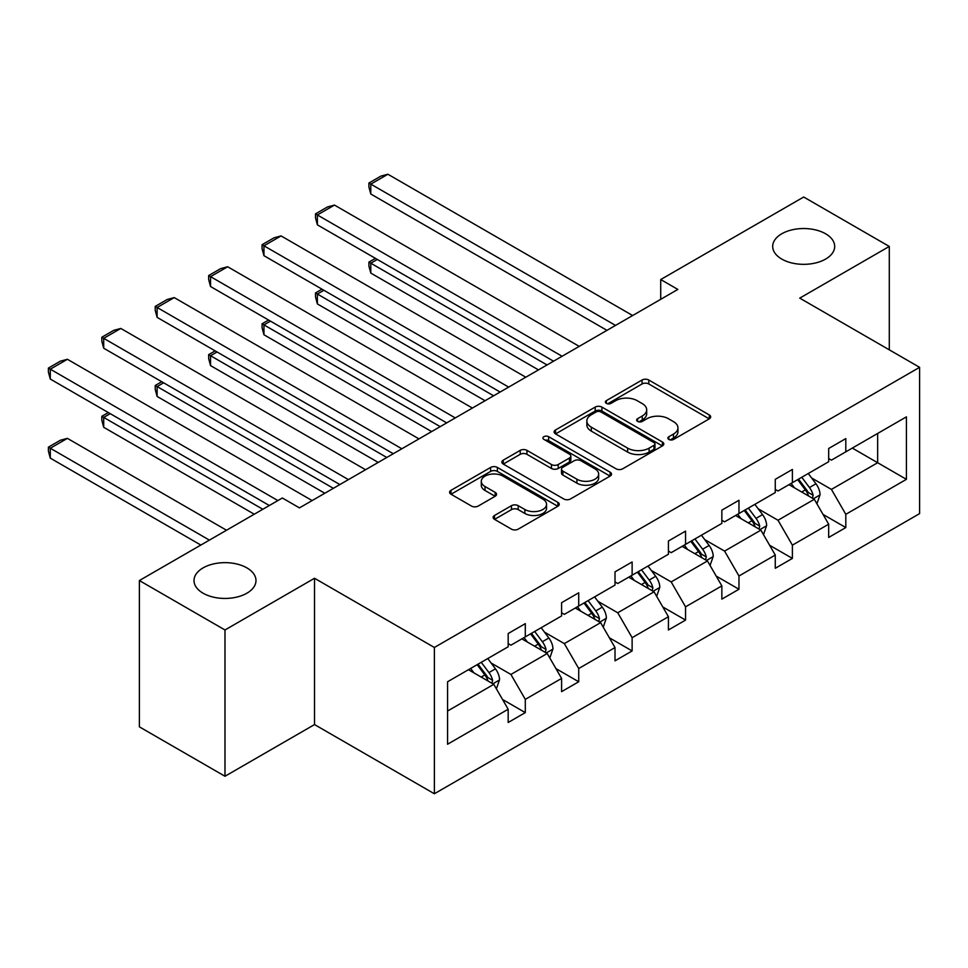 <?xml version="1.0" encoding="UTF-8"?>
<svg xmlns="http://www.w3.org/2000/svg" width="968" height="968" viewBox="0 0 968 968"><rect width="100%" height="100%" fill="white"/><g stroke="black" fill="none" stroke-linecap="round" stroke-linejoin="round"><path stroke-width="1.45" d="M246.9 567.889A30.988 17.896 0 0 0 213.129 564.017A30.988 17.896 0 0 0 193.999 580.546A30.988 17.896 0 0 0 203.074 593.202A30.988 17.896 0 0 0 236.845 597.074A30.988 17.896 0 0 0 255.988 580.546A30.988 17.896 0 0 0 246.9 567.889M825.607 233.784A30.988 17.896 0 0 0 791.824 229.9A30.988 17.896 0 0 0 772.694 246.441A30.988 17.896 0 0 0 781.769 259.085A30.988 17.896 0 0 0 815.552 262.969A30.988 17.896 0 0 0 834.682 246.441A30.988 17.896 0 0 0 825.607 233.784M668.864 439.448A3.327 1.924 0 0 0 673.571 439.448L709.29 418.829A4.755 2.747 0 0 0 710.681 416.881A4.755 2.747 0 0 0 709.29 414.945L648.79 380.013A4.755 2.747 0 0 0 642.062 380.013L606.355 400.631A3.327 1.924 0 0 0 605.375 401.998A3.327 1.924 0 0 0 606.355 403.353A3.327 1.924 0 0 0 611.062 403.353L615.684 400.679A15.21 8.785 0 0 1 637.186 400.679L642.232 403.596A15.21 8.785 0 0 1 646.685 409.803A15.21 8.785 0 0 1 642.232 416.01L637.61 418.684A3.327 1.924 0 0 0 636.641 420.039A3.327 1.924 0 0 0 637.61 421.395A3.327 1.924 0 0 0 642.316 421.395L646.939 418.733A15.21 8.785 0 0 1 668.452 418.733L673.486 421.637A15.21 8.785 0 0 1 677.951 427.856A15.21 8.785 0 0 1 673.486 434.063L668.864 436.725A3.327 1.924 0 0 0 667.896 438.093A3.327 1.924 0 0 0 668.864 439.448L668.864 436.725M494.515 515.472A4.755 2.747 0 0 0 493.123 517.408A4.755 2.747 0 0 0 494.515 519.344L511.479 529.145A4.755 2.747 0 0 0 518.207 529.145L557.87 506.252A4.755 2.747 0 0 0 559.262 504.304A4.755 2.747 0 0 0 557.87 502.368L497.37 467.435A4.755 2.747 0 0 0 490.643 467.435L450.979 490.34A4.755 2.747 0 0 0 449.588 492.276A4.755 2.747 0 0 0 450.979 494.212L471.489 506.058A4.755 2.747 0 0 0 478.204 506.058L495.18 496.257A4.755 2.747 0 0 0 496.572 494.309A4.755 2.747 0 0 0 495.18 492.373L485.016 486.505A12.717 7.345 0 0 1 481.29 481.314A12.717 7.345 0 0 1 489.142 474.526A12.717 7.345 0 0 1 502.997 476.123L542.83 499.113A12.717 7.345 0 0 1 546.545 504.304A12.717 7.345 0 0 1 538.704 511.092A12.717 7.345 0 0 1 524.85 509.495L518.207 505.671A4.755 2.747 0 0 0 511.479 505.671L494.515 515.472L494.515 519.344M314.527 578.271L224.987 629.974L139.38 580.546L139.38 726.847L224.987 776.263L314.527 724.572L434.378 793.76L434.378 647.471L314.527 578.271L314.527 724.572M889.289 349.835L889.289 246.441L799.75 298.132L919.6 367.332L434.378 647.471M889.289 246.441L803.694 197.012L660.72 279.546L660.72 299.318M139.38 580.546L282.341 498L299.463 507.885L677.842 289.432L660.72 279.546M616.011 468.79A4.755 2.747 0 0 0 622.739 468.79L662.402 445.897A4.755 2.747 0 0 0 663.794 443.961A4.755 2.747 0 0 0 662.402 442.013L601.902 407.092A4.755 2.747 0 0 0 595.175 407.092L555.511 429.986A4.755 2.747 0 0 0 554.12 431.922A4.755 2.747 0 0 0 555.511 433.87L616.011 468.79M545.25 440.162A3.327 1.924 0 0 1 548.626 440.634L548.626 436.677L610.13 472.19A4.755 2.747 0 0 1 611.522 474.139A4.755 2.747 0 0 1 610.13 476.075L570.467 498.968A4.755 2.747 0 0 1 563.751 498.968L503.251 464.047L503.251 460.163A4.755 2.747 0 0 0 501.86 462.099A4.755 2.747 0 0 0 503.251 464.047M503.251 460.163L520.227 450.362A4.755 2.747 0 0 1 526.943 450.362L551.482 464.531A4.755 2.747 0 0 0 558.209 464.531L569.462 458.021A4.755 2.747 0 0 0 570.854 456.085A4.755 2.747 0 0 0 569.462 454.149L543.919 439.399A3.327 1.924 0 0 1 542.939 438.044A3.327 1.924 0 0 1 544.996 436.265A3.327 1.924 0 0 1 548.626 436.677M224.987 629.974L224.987 776.263M447.567 681.762L508.176 646.769L508.176 633.532L525.297 623.646L525.297 636.884L561.597 615.938L561.597 602.689L578.719 592.803L578.719 606.053L615.007 585.096L615.007 571.846L632.128 561.96L632.128 575.21L668.428 554.253L668.428 541.003L685.55 531.117L685.55 544.367L721.85 523.41L721.85 510.16L738.971 500.274L738.971 513.524L775.271 492.567L775.271 479.329L792.393 469.444L792.393 482.681L828.681 461.724L828.681 448.486L845.802 438.601L845.802 451.838L906.411 416.857L906.411 479.329L845.802 514.323L845.802 527.56L828.681 537.446L828.681 524.196L792.393 545.153L792.393 558.403L775.271 568.289L775.271 555.039L738.971 575.996L738.971 589.246L721.85 599.131L721.85 585.882L685.55 606.839L685.55 620.089L668.428 629.974L668.428 616.725L632.128 637.682L632.128 650.932L615.007 660.817L615.007 647.568L578.719 668.525L578.719 681.762L561.597 691.648L561.597 678.411L525.297 699.368L525.297 712.605L508.176 722.491L508.176 709.241L447.567 744.235L447.567 681.762M434.378 793.76L919.6 513.621L919.6 367.332M521.873 638.868L547.21 653.497L510.91 674.454L491.091 663.007M510.91 674.454L525.297 699.368M547.21 653.497L561.597 678.411M508.176 643.611L510.91 645.196L525.297 636.884M575.294 608.025L600.632 622.654L564.332 643.611L544.512 632.165M564.332 643.611L578.719 668.525M600.632 622.654L615.007 647.568M561.597 612.768L564.332 614.353L578.719 606.053M628.704 577.182L654.053 591.811L617.753 612.768L597.934 601.334M617.753 612.768L632.128 637.682M654.053 591.811L668.428 616.725M615.007 581.925L617.753 583.51L632.128 575.21M682.125 546.339L707.463 560.968L671.175 581.925L651.355 570.491M671.175 581.925L685.55 606.839M707.463 560.968L721.85 585.882M668.428 551.082L671.175 552.668L685.55 544.367M735.547 515.508L760.884 530.137L724.584 551.094L704.764 539.648M724.584 551.094L738.971 575.996M760.884 530.137L775.271 555.039M721.85 520.252L724.584 521.825L738.971 513.524M788.968 484.666L814.306 499.294L778.006 520.252L758.186 508.805M778.006 520.252L792.393 545.153M814.306 499.294L828.681 524.196M775.271 489.409L778.006 490.994L792.393 482.681M852.312 448.087L877.649 462.716L831.427 489.409L811.607 477.962M831.427 489.409L845.802 514.323M906.411 479.329L877.649 462.716L877.649 433.458L906.411 416.857M828.681 458.566L831.427 460.151L845.802 451.838M447.567 711.032L493.789 684.34L468.451 669.711M493.789 684.34L508.176 709.241M823.042 514.419L845.802 527.56M769.62 545.262L792.393 558.403M716.199 576.093L738.971 589.246M662.778 606.936L685.55 620.089M609.368 637.779L632.128 650.932M555.947 668.622L578.719 681.762M502.525 699.465L525.297 712.605M670.195 439.92L673.486 438.02A15.21 8.785 0 0 0 677.951 431.801L677.951 427.856M646.685 409.803L646.685 413.759A15.21 8.785 0 0 1 642.232 419.967L638.94 421.866M709.229 418.866L648.79 383.969A4.755 2.747 0 0 0 642.062 383.969L607.686 403.825M662.342 445.933L601.902 411.037A4.755 2.747 0 0 0 595.175 411.037L555.584 433.906M653.993 445.316A3.327 1.924 0 0 0 654.973 443.961A3.327 1.924 0 0 0 653.993 442.594L600.886 411.944A3.327 1.924 0 0 0 596.179 411.944L591.315 414.752A15.21 8.785 0 0 0 586.85 420.959A15.21 8.785 0 0 0 591.315 427.166L627.615 448.124A15.21 8.785 0 0 0 649.117 448.124L653.993 445.316L653.993 449.273A3.327 1.924 0 0 0 654.973 447.906L654.973 443.961M586.85 420.959L586.85 424.916A15.21 8.785 0 0 0 591.315 431.123L591.315 427.166M653.993 449.273L649.117 452.08A15.21 8.785 0 0 1 627.615 452.08L591.315 431.123M503.312 464.083L520.227 454.319L520.227 450.362M570.854 456.085L570.854 460.042A4.755 2.747 0 0 1 569.462 461.978L558.209 468.476A4.755 2.747 0 0 1 551.482 468.476L526.943 454.319A4.755 2.747 0 0 0 520.227 454.319M548.626 440.634L610.07 476.111M576.94 479.233A12.717 7.345 0 0 0 590.795 480.818A12.717 7.345 0 0 0 598.648 474.042A12.717 7.345 0 0 0 594.921 468.839L580.897 460.744A4.755 2.747 0 0 0 574.169 460.744L562.904 467.241A4.755 2.747 0 0 0 561.513 469.19A4.755 2.747 0 0 0 562.904 471.126L576.94 479.233L576.94 483.177A12.717 7.345 0 0 0 590.795 484.774A12.717 7.345 0 0 0 598.648 477.986L598.648 474.042M561.513 469.19L561.513 473.134A4.755 2.747 0 0 0 562.904 475.082L562.904 471.126M576.94 483.177L562.904 475.082M546.545 504.304L546.545 508.26A12.717 7.345 0 0 1 538.704 515.049A12.717 7.345 0 0 1 524.85 513.451L518.207 509.616A4.755 2.747 0 0 0 511.479 509.616L494.575 519.38M481.29 481.314L481.29 485.271A12.717 7.345 0 0 0 485.016 490.461L485.016 486.505M495.12 496.294L485.016 490.461M557.81 506.288L497.37 471.392A4.755 2.747 0 0 0 490.643 471.392L451.052 494.249M816.907 503.796L820.053 494.709A12.838 7.405 -120 0 0 815.963 483.782L808.268 473.509M794.486 487.848L791.146 483.395M547.041 364.96L370.792 263.199L370.792 273.085L538.474 369.897M812.406 498.193L813.132 495.253A12.838 7.405 -120 0 0 809.454 487.533L801.77 477.272M798.552 479.124L807.01 490.425A6.534 3.775 60 0 1 808.195 492.409L813.132 495.253M797.656 479.644L805.34 489.905A12.838 7.405 60 0 1 808.546 495.967M377.302 259.448L370.792 263.199L368.905 262.11L375.415 258.359M370.792 273.085L368.905 266.067L368.905 262.11M615.527 325.417L370.792 184.126L370.792 194.011L606.96 330.354M632.649 315.532L387.914 174.24L370.792 184.126L368.905 183.037L380.896 176.115L387.914 174.24M370.792 194.011L368.905 186.993L368.905 183.037M763.486 534.639L766.632 525.551A12.838 7.405 -120 0 0 762.542 514.613L754.859 504.352M741.065 518.691L737.737 514.238M493.619 395.791L317.371 294.042L317.371 303.928L485.065 400.74M758.997 529.036L759.711 526.096A12.838 7.405 -120 0 0 756.032 518.376L748.349 508.115M745.13 509.967L753.588 521.268A6.534 3.775 60 0 1 754.786 523.252L759.711 526.096M744.235 510.487L751.93 520.748A12.838 7.405 60 0 1 755.125 526.81M323.881 290.291L317.371 294.042L315.495 292.953L322.005 289.202M317.371 303.928L315.495 296.91L315.495 292.953M710.064 565.481L713.222 556.382A12.838 7.405 -120 0 0 709.12 545.456L701.437 535.195M687.643 549.534L684.315 545.081M440.198 426.634L263.962 324.885L263.962 334.771L431.643 431.583M705.575 559.879L706.289 556.939A12.838 7.405 -120 0 0 702.623 549.219L694.927 538.958M691.709 540.809L700.179 552.099A6.534 3.775 60 0 1 701.364 554.083L706.289 556.939M690.825 541.33L698.509 551.591A12.838 7.405 60 0 1 701.703 557.653M270.459 321.122L263.962 324.885L262.074 323.796L268.584 320.045M263.962 334.771L262.074 327.753L262.074 323.796M562.106 356.26L317.371 214.957L317.371 224.842L553.551 361.197M579.227 346.375L334.492 205.083L317.371 214.957L315.495 213.88L327.474 206.958L334.492 205.083M317.371 224.842L315.495 217.824L315.495 213.88M508.684 387.103L263.962 245.799L263.962 255.685L500.129 392.04M525.806 377.217L281.083 235.914L263.962 245.799L262.074 244.71L274.053 237.801L281.083 235.914M263.962 255.685L262.074 248.667L262.074 244.71M656.655 596.324L659.801 587.225A12.838 7.405 -120 0 0 655.699 576.299L648.015 566.038M634.234 580.376L630.894 575.924M386.789 457.477L210.54 355.728L210.54 365.614L378.222 462.426M652.154 590.722L652.868 587.77A12.838 7.405 -120 0 0 649.201 580.05L641.506 569.789M638.299 571.652L646.757 582.942A6.534 3.775 60 0 1 647.943 584.926L652.868 587.77M637.404 572.161L645.087 582.433A12.838 7.405 60 0 1 648.282 588.484M217.05 351.965L210.54 355.728L208.652 354.639L215.162 350.876M210.54 365.614L208.652 358.596L208.652 354.639M455.275 417.934L210.54 276.642L210.54 286.528L446.708 422.883M472.396 408.048L227.661 266.757L210.54 276.642L208.652 275.553L220.643 268.632L227.661 266.757M210.54 286.528L208.652 279.51L208.652 275.553M603.233 627.167L606.379 618.068A12.838 7.405 -120 0 0 602.29 607.142L594.594 596.881M580.812 611.207L577.472 606.767M333.367 488.32L157.118 386.571L157.118 396.444L324.8 493.256M598.732 621.565L599.458 618.612A12.838 7.405 -120 0 0 595.78 610.893L588.096 600.632M584.878 602.495L593.336 613.785A6.534 3.775 60 0 1 594.521 615.769L599.458 618.612M583.982 603.004L591.666 613.264A12.838 7.405 60 0 1 594.872 619.326M163.628 382.808L157.118 386.571L155.231 385.482L161.741 381.719M157.118 396.444L155.231 389.426L155.231 385.482M401.853 448.777L157.118 307.485L157.118 317.371L393.286 453.726M418.975 438.891L174.24 297.599L157.118 307.485L155.231 306.396L167.222 299.475L174.24 297.599M157.118 317.371L155.231 310.353L155.231 306.396M549.812 657.998L552.958 648.911A12.838 7.405 -120 0 0 548.868 637.985L541.185 627.724M527.391 642.05L524.063 637.61M262.824 509.277L103.697 417.402L103.697 427.287L254.269 514.214M545.323 652.408L546.037 649.455A12.838 7.405 -120 0 0 542.358 641.736L534.675 631.475M531.456 633.326L539.914 644.627A6.534 3.775 60 0 1 541.112 646.612L546.037 649.455M530.561 633.846L538.256 644.107A12.838 7.405 60 0 1 541.451 650.169M110.207 413.651L103.697 417.402L101.822 416.313L108.331 412.562M103.697 427.287L101.822 420.269L101.822 416.313M348.432 479.62L103.697 338.328L103.697 348.214L339.877 484.557M365.553 469.734L120.818 328.442L103.697 338.328L101.822 337.239L113.8 330.318L120.818 328.442M103.697 348.214L101.822 341.196L101.822 337.239M496.39 688.841L499.548 679.754A12.838 7.405 -120 0 0 495.447 668.827L487.763 658.555M209.403 540.12L50.288 448.244L67.409 438.359L226.524 530.234M473.969 672.893L470.642 668.44M50.288 458.13L48.4 451.112L48.4 447.156L50.288 448.244L50.288 458.13L200.848 545.057M491.901 683.239L492.615 680.298A12.838 7.405 -120 0 0 488.949 672.578L481.253 662.318M478.035 664.169L486.505 675.47A6.534 3.775 60 0 1 487.69 677.455L492.615 680.298M477.151 664.689L484.835 674.95A12.838 7.405 60 0 1 488.029 681.012M48.4 447.156L60.379 440.234L67.409 438.359M277.889 500.577L50.288 369.171L50.288 379.057L269.334 505.514M312.132 500.577L67.409 359.285L50.288 369.171L48.4 368.082L60.379 361.161L67.409 359.285M50.288 379.057L48.4 372.039L48.4 368.082M673.486 438.02L673.486 434.063M637.61 421.395L637.61 418.684M642.232 419.967L642.232 416.01M606.355 403.353L606.355 400.631M642.062 383.969L642.062 380.013M648.79 383.969L648.79 380.013M709.29 418.829L709.29 414.945M555.511 433.87L555.511 429.986M595.175 411.037L595.175 407.092M601.902 411.037L601.902 407.092M662.402 445.897L662.402 442.013M627.615 452.08L627.615 448.124M649.117 452.08L649.117 448.124M526.943 454.319L526.943 450.362M551.482 468.476L551.482 464.531M558.209 468.476L558.209 464.531M569.462 461.978L569.462 458.021M610.13 476.075L610.13 472.19M511.479 509.616L511.479 505.671M518.207 509.616L518.207 505.671M524.85 513.451L524.85 509.495M495.18 496.257L495.18 492.373M450.979 494.212L450.979 490.34M490.643 471.392L490.643 467.435M497.37 471.392L497.37 467.435M557.87 506.252L557.87 502.368M813.374 498.762L819.969 494.95M809.454 487.533L815.963 483.782M801.698 492.01L805.34 489.905M759.965 529.605L766.547 525.793M756.032 518.376L762.542 514.613M748.276 522.853L751.93 520.748M706.543 560.436L713.138 556.636M702.623 549.219L709.12 545.456M694.855 553.696L698.509 551.591M653.122 591.279L659.716 587.479M649.201 580.05L655.699 576.299M641.445 584.539L645.087 582.433M599.7 622.121L606.295 618.322M595.78 610.893L602.29 607.142M588.024 615.382L591.666 613.264M546.291 652.964L552.873 649.153M542.358 641.736L548.868 637.985M534.602 646.213L538.256 644.107M492.869 683.807L499.464 679.996M488.949 672.578L495.447 668.827M481.181 677.055L484.835 674.95"/></g></svg>
